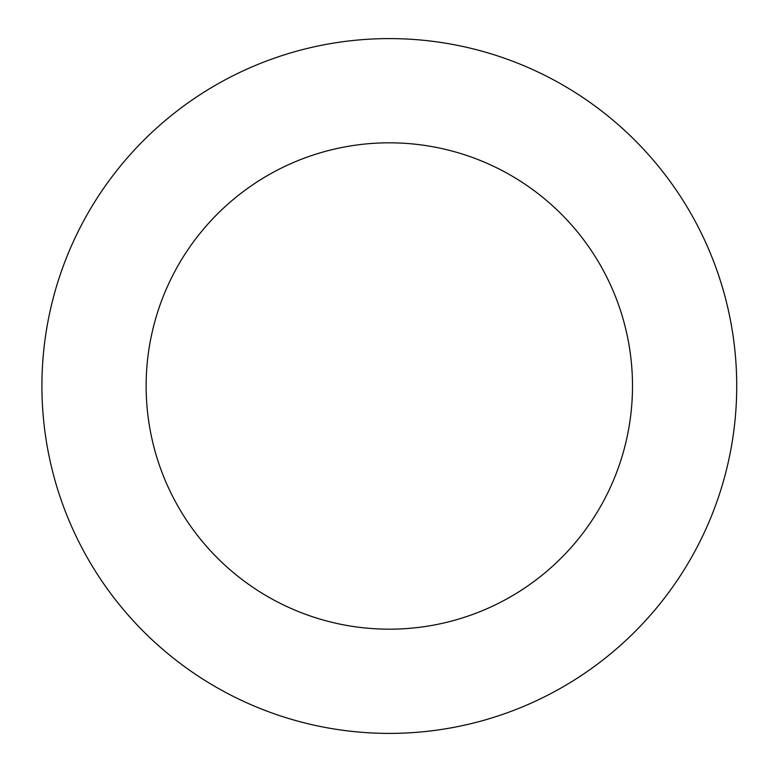 <?xml version="1.0" encoding="UTF-8"?>
<svg xmlns="http://www.w3.org/2000/svg" width="772" height="772" viewBox="0 0 772 772"><rect width="100%" height="100%" fill="white"/><g stroke="black" fill="none" stroke-linecap="round" stroke-linejoin="round"><path stroke-width="1.16" d="M389.32 38.6A347.4 347.4 0 0 1 736.72 386A347.4 347.4 0 0 1 389.32 733.4A347.4 347.4 0 0 1 41.92 386A347.4 347.4 0 0 1 389.32 38.6M389.32 629.18A243.18 243.18 0 0 1 146.14 386A243.18 243.18 0 0 1 389.32 142.82A243.18 243.18 0 0 1 632.5 386A243.18 243.18 0 0 1 389.32 629.18"/></g></svg>
